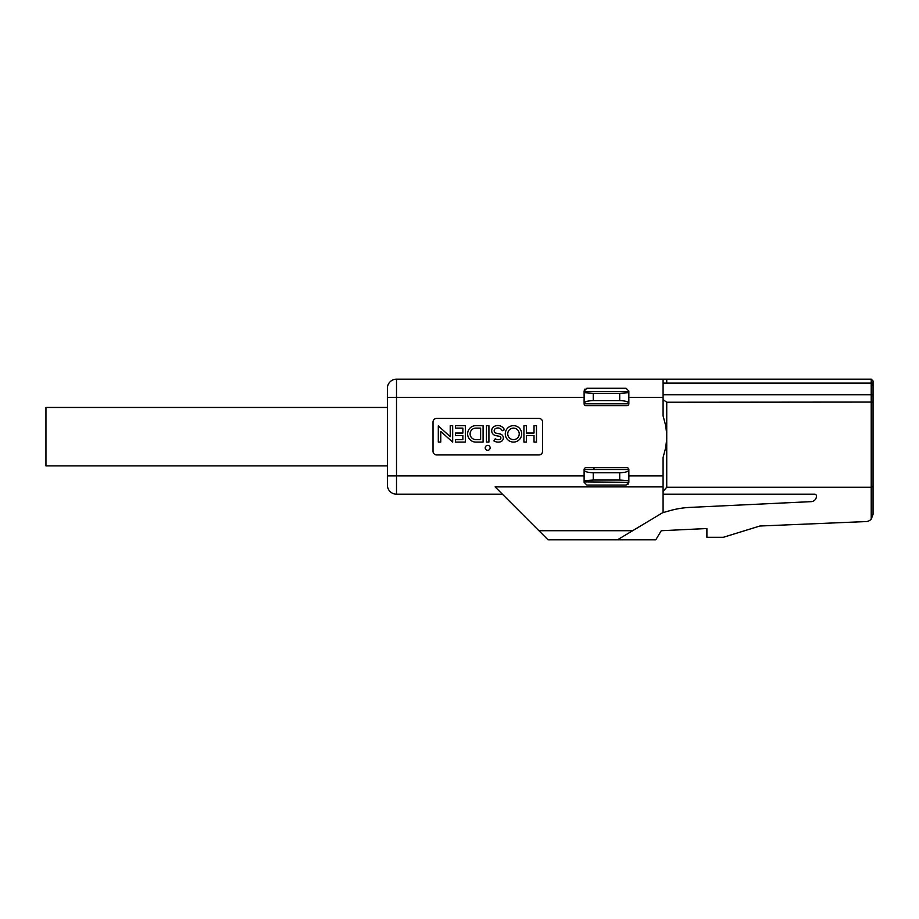 <?xml version="1.0" encoding="UTF-8"?>
<svg xmlns="http://www.w3.org/2000/svg" width="919" height="919" viewBox="0 0 919 919"><rect width="100%" height="100%" fill="white"/><g stroke="black" fill="none" stroke-linecap="round" stroke-linejoin="round"><path stroke-width="1.38" d="M594.536 469.54L593.272 467.714M387.381 407.462L45.95 407.462L45.95 465.887L387.381 465.887M485.221 447.84A2.47 2.47 0 0 0 487.679 450.299A2.47 2.47 0 0 0 490.149 447.84A2.47 2.47 0 0 0 487.679 445.37A2.47 2.47 0 0 0 485.221 447.84M500.889 437.949A1.562 1.562 0 0 1 499.902 439.397A5.698 5.698 0 0 1 495.203 438.811L493.905 440.902A8.168 8.168 0 0 0 500.717 441.729A4.032 4.032 0 0 0 500.614 434.124L498.557 433.619A78.862 78.862 0 0 1 496.249 433.182A2.481 2.481 0 0 1 496.134 428.311A4.698 4.698 0 0 1 502.188 430.758L504.439 429.759A7.168 7.168 0 0 0 495.398 425.957A4.94 4.94 0 0 0 495.789 435.606A81.331 81.331 0 0 0 498.155 436.054A9.96 9.96 0 0 1 499.81 436.456A1.562 1.562 0 0 1 500.889 437.949M519.235 433.871A5.755 5.755 0 0 0 513.48 428.116A5.755 5.755 0 0 0 507.736 433.871A5.755 5.755 0 0 0 513.48 439.615A5.755 5.755 0 0 0 519.235 433.871M505.266 433.871A8.214 8.214 0 0 0 513.48 442.085A8.214 8.214 0 0 0 521.693 433.871A8.214 8.214 0 0 0 513.48 425.646A8.214 8.214 0 0 0 505.266 433.871M628.849 391.034L626.103 388.289L628.849 391.034L628.849 403.809A1.827 1.827 0 0 1 627.022 405.635L585.943 405.635A1.827 1.827 0 0 1 584.116 403.809L584.116 397.422L387.381 397.422L387.381 475.927L387.381 388.289A9.133 9.133 0 0 1 396.514 379.168L663.081 379.168L663.081 397.422L628.849 397.422L628.849 400.615M627.987 484.313L628.849 482.326L628.849 475.927L663.081 475.927L663.081 486.886L495.1 486.886L538.925 530.711L632.651 530.711L617.43 539.832L655.775 539.832L661.255 530.711L706.895 528.528L706.895 537.293L723.333 537.293L759.852 526.013L865.744 521.578A7.306 7.306 0 0 0 871.223 519.109L871.223 379.168L665.689 379.168L666.734 379.214L666.734 383.097M663.081 475.927L663.081 457.49L665.689 447.691A36.519 36.519 0 0 0 666.734 439.018L666.734 402.235L873.05 402.074L873.05 514.272L871.223 519.109M665.689 447.691L666.734 439.018L666.734 487.254L663.081 491.366M873.05 486.151L871.223 487.254L666.734 487.254M666.734 402.235L663.081 399.627M665.689 425.658A36.519 36.519 0 0 1 666.734 434.331L665.689 425.658L663.081 415.859L663.081 397.422M663.081 486.886L663.081 512.446L632.651 530.711M662.519 512.779L669.285 510.838A91.291 91.291 0 0 1 690.146 507.391L811.236 501.636A5.48 5.48 0 0 0 816.451 496.157L816.451 496.019A1.827 1.827 0 0 0 814.625 494.192L663.081 494.192M502.406 494.192L396.514 494.192A9.133 9.133 0 0 1 387.381 485.06L387.381 475.927L584.116 475.927L584.116 482.326L586.85 485.06L626.103 485.06L628.849 482.326L626.103 485.06M626.103 388.289L586.85 388.289L584.116 391.034L584.116 397.422M871.223 379.168L873.05 380.994L873.05 402.074M663.081 379.168L665.689 379.168M538.925 418.421L436.674 418.421A3.653 3.653 0 0 0 433.021 422.074L433.021 451.286A3.653 3.653 0 0 0 436.674 454.939L538.925 454.939A3.653 3.653 0 0 0 542.578 451.286L542.578 422.074A3.653 3.653 0 0 0 538.925 418.421M584.116 475.927L584.116 469.54A1.827 1.827 0 0 1 585.943 467.714L627.022 467.714A1.827 1.827 0 0 1 628.849 469.54L628.849 475.927M617.43 539.832L548.057 539.832L538.925 530.711M584.978 389.036L584.116 391.034L586.85 388.289M536.489 425.646L534.019 425.646L534.019 433.044L526.38 433.044L526.38 425.646L523.922 425.646L523.922 442.085L526.38 442.085L526.38 435.514L534.019 435.514L534.019 442.085L536.489 442.085L536.489 425.646M488.919 425.646L486.45 425.646L486.45 442.085L488.919 442.085L488.919 425.646M475.847 425.646A8.214 8.214 0 0 0 467.633 433.871A8.214 8.214 0 0 0 475.847 442.085L483.084 442.085L483.084 425.646L475.847 425.646M475.847 439.615L480.614 439.615L480.614 428.116L475.847 428.116A5.755 5.755 0 0 0 470.103 433.871A5.755 5.755 0 0 0 475.847 439.615M465.336 425.646L455.479 425.646L455.479 428.116L462.866 428.116L462.866 433.044L455.479 433.044L455.479 435.514L462.866 435.514L462.866 439.615L455.479 439.615L455.479 442.085L465.336 442.085L465.336 425.646M452.676 425.646L450.218 425.646L450.218 436.674L438.306 425.899L438.306 442.085L440.764 442.085L440.764 431.459L452.676 442.085L452.676 425.646M663.081 394.722L873.05 394.722M663.081 383.097L871.223 383.097L873.05 385.681M584.116 481.866L628.849 482.326M584.116 403.809L628.849 403.809M628.849 403.28C628.263 401.672 625.219 400.787 619.716 400.615L619.716 393.309L628.849 392.666M584.116 392.666L593.237 393.309L593.237 400.615L619.716 400.615M593.237 400.615C587.735 400.787 584.691 401.672 584.116 403.28M593.237 393.309L619.716 393.309M584.116 391.483L628.849 391.483M584.116 469.54L628.849 469.54M584.116 480.694L593.237 480.04L593.237 472.734C587.735 472.573 584.691 471.677 584.116 470.08M593.237 472.734L619.716 472.734L619.716 480.04L628.849 480.694M628.849 470.08C628.263 471.677 625.219 472.573 619.716 472.734M593.237 480.04L619.716 480.04M586.85 485.06L584.116 482.326M396.514 379.168L396.514 494.192"/></g></svg>
